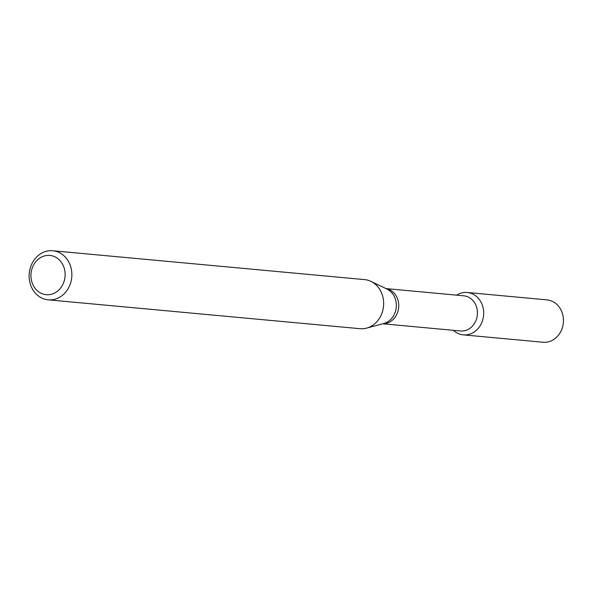<?xml version="1.0" encoding="UTF-8"?>
<svg xmlns="http://www.w3.org/2000/svg" width="593" height="593" viewBox="0 0 593 593"><rect width="100%" height="100%" fill="white"/><g stroke="black" fill="none" stroke-linecap="round" stroke-linejoin="round"><path stroke-width="0.89" d="M467.202 292.49A21.281 18.427 95.3 0 0 456.64 295.144A21.281 18.427 95.3 0 1 480.323 300.97A21.281 18.427 95.3 0 1 477.736 328.937A21.281 18.427 95.3 0 1 453.386 330.316A21.281 18.427 95.3 0 0 463.281 334.867L543.04 342.243A21.281 18.427 95.3 0 0 563.35 322.755A21.281 18.427 95.3 0 0 546.961 299.873L467.202 292.49A21.281 18.427 95.3 0 1 483.591 315.372A21.281 18.427 95.3 0 1 463.281 334.867M386.013 288.606L463.748 295.803A17.664 15.299 95.3 0 1 477.358 314.801A17.664 15.299 95.3 0 1 460.494 330.976L382.759 323.785M52.762 250.757L364.562 279.607A24.647 21.348 95.3 0 1 370.944 281.379A24.647 21.348 95.3 0 1 383.538 306.114A24.647 21.348 95.3 0 1 366.615 328.122A24.647 21.348 95.3 0 1 360.018 328.692L48.218 299.836A24.647 21.348 95.3 0 1 29.65 281.408A24.647 21.348 95.3 0 1 39.227 254.723A24.647 21.348 95.3 0 1 52.762 250.757A24.647 21.348 95.3 0 1 71.746 277.265A24.647 21.348 95.3 0 1 48.218 299.836M39.027 258.607A19.717 17.078 95.3 0 1 65.126 273.929A19.717 17.078 95.3 0 1 39.953 292.668A19.717 17.078 95.3 0 1 39.027 258.607M386.125 288.658A17.664 15.299 95.3 0 1 398.666 307.515A17.664 15.299 95.3 0 1 382.878 323.748M370.944 281.379L386.97 289.065A18.161 15.729 95.3 0 1 396.257 307.293A18.161 15.729 95.3 0 1 383.782 323.511L366.615 328.122"/></g></svg>
